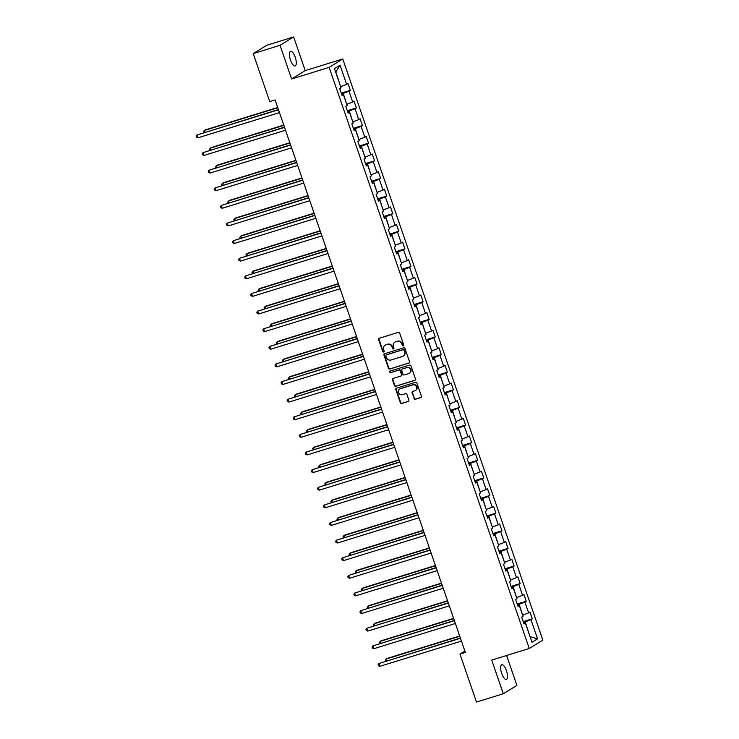 <?xml version="1.0" encoding="UTF-8"?>
<svg xmlns="http://www.w3.org/2000/svg" width="739" height="739" viewBox="0 0 739 739"><rect width="100%" height="100%" fill="white"/><g stroke="black" fill="none" stroke-linecap="round" stroke-linejoin="round"><path stroke-width="1.11" d="M403.282 345.954A0.822 0.767 -121.6 0 0 403.753 344.947L399.697 333.169A1.173 1.099 -121.6 0 0 398.266 332.384L379.31 338.25A1.173 1.099 -121.6 0 0 378.645 339.681L382.7 351.459A0.822 0.767 -121.6 0 0 383.864 351.94A0.822 0.767 -121.6 0 0 384.169 351.007L383.643 349.482A3.769 3.51 -121.6 0 1 385.795 344.891L387.375 344.402A3.769 3.51 -121.6 0 1 391.966 346.905L392.492 348.429A0.822 0.767 -121.6 0 0 393.656 348.91A0.822 0.767 -121.6 0 0 393.961 347.977L393.434 346.452A3.769 3.51 -121.6 0 1 395.587 341.861L397.166 341.372A3.769 3.51 -121.6 0 1 401.757 343.875L402.284 345.399A0.822 0.767 -121.6 0 0 403.282 345.954M506.427 670.615A7.667 2.688 72.8 0 0 501.809 664.731A7.667 2.688 72.8 0 0 501.726 673.515A7.667 2.688 72.8 0 0 506.344 679.39A7.667 2.688 72.8 0 0 506.427 670.615M295.212 57.189A7.667 2.688 72.8 0 0 290.593 51.314A7.667 2.688 72.8 0 0 290.51 60.09A7.667 2.688 72.8 0 0 295.129 65.965A7.667 2.688 72.8 0 0 295.212 57.189M413.979 398.478A1.173 1.099 -121.6 0 0 415.41 399.263L420.722 397.619A1.173 1.099 -121.6 0 0 421.396 396.187L416.898 383.107A1.173 1.099 -121.6 0 0 415.457 382.322L396.51 388.187A1.173 1.099 -121.6 0 0 395.836 389.619L400.344 402.7A1.173 1.099 -121.6 0 0 401.776 403.485L408.196 401.499A1.173 1.099 -121.6 0 0 408.87 400.058L406.94 394.46A1.173 1.099 -121.6 0 0 405.508 393.684L402.321 394.663A3.15 2.938 -121.6 0 1 399.651 389.019A3.15 2.938 -121.6 0 1 400.279 388.732L412.759 384.88A3.15 2.938 -121.6 0 1 415.429 390.525A3.15 2.938 -121.6 0 1 414.801 390.802L412.722 391.448A1.173 1.099 -121.6 0 0 412.048 392.88L414.339 398.256A1.173 1.099 -121.6 0 0 415.78 399.042L421.091 397.397A1.173 1.099 -121.6 0 0 421.128 397.379M491.721 660.103L503.305 693.755L476.489 702.05L459.963 654.052L465.33 652.398L275.111 99.95L269.744 101.612L253.218 53.614L280.035 45.319L291.619 78.971L329.16 67.36L529.263 648.482L491.721 660.103M408.852 363.145A1.173 1.099 -121.6 0 0 409.526 361.713L405.027 348.632A1.173 1.099 -121.6 0 0 403.586 347.847L384.64 353.713A1.173 1.099 -121.6 0 0 383.966 355.145L388.474 368.225A1.173 1.099 -121.6 0 0 389.906 369.01L409.221 362.923A1.173 1.099 -121.6 0 0 409.258 362.904M410.958 365.87L415.466 378.95A1.173 1.099 -121.6 0 1 414.791 380.382L395.836 386.248A1.173 1.099 -121.6 0 1 394.404 385.462L392.474 379.864A1.173 1.099 -121.6 0 1 393.148 378.433L400.834 376.049A1.173 1.099 -121.6 0 0 401.508 374.618L400.224 370.904A1.173 1.099 -121.6 0 0 398.792 370.119L390.792 372.604A0.822 0.767 -121.6 0 1 390.09 371.126A0.822 0.767 -121.6 0 1 390.257 371.052L409.526 365.084A1.173 1.099 -121.6 0 1 410.958 365.87M329.16 67.36L342.757 58.991L542.851 640.113L529.263 648.482M523.24 621.628L532.292 618.829L529.965 612.049L528.625 612.88L524.893 602.036L526.233 601.213L523.896 594.433L522.556 595.264L518.824 584.42L520.164 583.598L517.836 576.817L516.487 577.649L512.755 566.804L514.095 565.982L511.767 559.201L510.427 560.033L506.695 549.188L508.035 548.366L505.698 541.585L504.358 542.408L500.626 531.572L501.966 530.741L499.638 523.969L498.289 524.792L494.557 513.956L495.897 513.125L493.569 506.354L492.229 507.176L488.497 496.34L489.837 495.509L487.5 488.738L486.16 489.56L482.428 478.724L483.768 477.893L481.44 471.122L480.091 471.944L476.359 461.108L477.699 460.277L475.371 453.506L474.032 454.328L470.3 443.483L471.639 442.661L469.302 435.89L467.963 436.712L464.231 425.867L465.57 425.045L463.242 418.265L461.893 419.096L458.162 408.251L459.501 407.429L457.173 400.649L455.834 401.48L452.102 390.635L453.441 389.813L451.104 383.033L449.765 383.864L446.033 373.019L447.372 372.197L445.044 365.417L443.696 366.248L439.964 355.404L441.303 354.581L438.975 347.801L437.636 348.623L433.904 337.788L435.243 336.956L432.906 330.185L431.567 331.007L427.835 320.172L429.174 319.34L426.846 312.569L425.498 313.391L421.766 302.556L423.105 301.724L420.777 294.953L419.438 295.776L415.706 284.94L417.045 284.109L414.708 277.337L413.369 278.16L409.637 267.324L410.976 266.493L408.649 259.722L407.3 260.544L403.568 249.699L404.907 248.877L402.579 242.106L401.24 242.928L397.508 232.083L398.848 231.261L396.51 224.48L395.171 225.312L391.439 214.467L392.778 213.645L390.451 206.865L389.102 207.696L385.37 196.851L386.709 196.029L384.382 189.249L383.042 190.08L379.31 179.235L380.65 178.413L378.313 171.633L376.973 172.464L373.241 161.619L374.581 160.797L372.253 154.017L370.904 154.848L367.172 144.003L368.512 143.181L366.184 136.401L364.844 137.223L361.112 126.387L362.452 125.556L360.115 118.785L358.775 119.607L355.043 108.772L356.383 107.94L354.055 101.169L352.706 101.991L348.974 91.156L350.314 90.324L347.986 83.553L346.646 84.375L340.032 65.18L334.453 68.616L341.058 87.812L339.718 88.643L342.055 95.414L343.395 94.592L341.843 94.823M532.292 618.829L530.953 619.651L537.567 638.856L531.978 642.293L525.374 623.097L524.025 623.919L521.697 617.148L523.036 616.317L519.305 605.481L517.965 606.303L515.628 599.523L516.967 598.701L513.236 587.856L511.896 588.687L509.568 581.907L510.908 581.085L507.176 570.24L505.827 571.071L503.499 564.291L504.839 563.469L501.107 552.624L499.767 553.456L497.43 546.675L498.77 545.853L495.038 535.008L493.698 535.84L491.37 529.059L492.71 528.237L488.978 517.392L487.638 518.215L485.301 511.443L486.641 510.621L482.909 499.776L481.569 500.599L479.232 493.828L480.572 492.996L476.84 482.161L475.5 482.983L473.172 476.212L474.512 475.38L470.78 464.545L469.441 465.367L467.103 458.596L468.443 457.764L464.711 446.929L463.371 447.751L461.034 440.98L462.374 440.148L458.642 429.313L457.302 430.135L454.975 423.364L456.314 422.532L452.582 411.697L451.243 412.519L448.906 405.739L450.245 404.917L446.513 394.072L445.174 394.903L442.837 388.123L444.176 387.301L440.444 376.456L439.105 377.287L436.777 370.507L438.116 369.685L434.384 358.84L433.045 359.671L430.708 352.891L432.047 352.069L428.315 341.224L426.976 342.055L424.639 335.275L425.978 334.453L422.246 323.608L420.907 324.43L418.579 317.659L419.918 316.837L416.186 305.992L414.847 306.814L412.51 300.043L413.849 299.221L410.117 288.376L408.778 289.198L406.441 282.427L407.78 281.596L404.048 270.76L402.709 271.582L400.381 264.811L401.72 263.98L397.988 253.144L396.649 253.967L394.312 247.196L395.651 246.364L391.919 235.529L390.58 236.351L388.243 229.58L389.592 228.748L385.85 217.913L384.511 218.735L382.183 211.954L383.523 211.132L379.791 200.287L378.451 201.119L376.114 194.339L377.453 193.516L373.722 182.672L372.382 183.503L370.045 176.723L371.394 175.9L367.652 165.056L366.313 165.887L363.985 159.107L365.325 158.285L361.593 147.44L360.253 148.271L357.916 141.491L359.256 140.669L355.524 129.824L354.184 130.655L351.847 123.875L353.196 123.053L349.455 112.208L348.115 113.03L345.787 106.259L347.127 105.437L343.395 94.592M517.448 604.788L519.129 604.271L522.649 615.181M522.861 615.107L528.625 612.88M519.129 604.271L524.893 602.036M519.305 605.481L517.762 605.712M511.379 587.172L513.06 586.655L516.579 597.565M516.792 597.491L522.556 595.264M513.06 586.655L518.824 584.42M513.236 587.856L511.693 588.087M505.31 569.557L507 569.039L510.51 579.949M510.732 579.875L516.487 577.649M507 569.039L512.755 566.804M507.176 570.24L505.624 570.471M499.25 551.941L500.931 551.423L504.451 562.333M504.663 562.259L510.427 560.033M500.931 551.423L506.695 549.188M501.107 552.624L499.564 552.855M493.181 534.325L494.862 533.807L498.382 544.708M498.594 544.643L504.358 542.408M494.862 533.807L500.626 531.572M495.038 535.008L493.495 535.239M487.112 516.709L488.802 516.182L492.313 527.092M492.534 527.027L498.289 524.792M488.802 516.182L494.557 513.956M488.978 517.392L487.426 517.623M481.052 499.093L482.733 498.566L486.253 509.476M486.465 509.411L492.229 507.176M482.733 498.566L488.497 496.34M482.909 499.776L481.366 500.007M474.983 481.477L476.664 480.95L480.184 491.86M480.396 491.795L486.16 489.56M476.664 480.95L482.428 478.724M476.84 482.161L475.297 482.391M468.914 463.861L470.604 463.335L474.115 474.244M474.336 474.179L480.091 471.944M470.604 463.335L476.359 461.108M470.78 464.545L469.228 464.776M462.854 446.245L464.535 445.719L468.055 456.628M468.267 456.563L474.032 454.328M464.535 445.719L470.3 443.483M464.711 446.929L463.168 447.16M456.785 428.62L458.466 428.103L461.986 439.012M462.198 438.948L467.963 436.712M458.466 428.103L464.231 425.867M458.642 429.313L457.099 429.544M450.716 411.004L452.407 410.487L455.917 421.396M456.139 421.332L461.893 419.096M452.407 410.487L458.162 408.251M452.582 411.697L451.03 411.928M444.656 393.388L446.338 392.871L449.857 403.78M450.069 403.706L455.834 401.48M446.338 392.871L452.102 390.635M446.513 394.072L444.97 394.312M438.587 375.772L440.268 375.255L443.788 386.164M444 386.091L449.765 383.864M440.268 375.255L446.033 373.019M440.444 376.456L438.901 376.687M432.518 358.156L434.209 357.639L437.719 368.549M437.941 368.475L443.696 366.248M434.209 357.639L439.964 355.404M434.384 358.84L432.832 359.071M426.458 340.54L428.14 340.023L431.659 350.923M431.872 350.859L437.636 348.623M428.14 340.023L433.904 337.788M428.315 341.224L426.772 341.455M420.389 322.925L422.071 322.398L425.59 333.307M425.812 333.243L431.567 331.007M422.071 322.398L427.835 320.172M422.246 323.608L420.703 323.839M414.32 305.309L416.011 304.782L419.521 315.692M419.743 315.627L425.498 313.391M416.011 304.782L421.766 302.556M416.186 305.992L414.634 306.223M408.261 287.693L409.942 287.166L413.461 298.076M413.674 298.011L419.438 295.776M409.942 287.166L415.706 284.94M410.117 288.376L408.575 288.607M402.192 270.077L403.873 269.55L407.392 280.46M407.614 280.395L413.369 278.16M403.873 269.55L409.637 267.324M404.048 270.76L402.506 270.991M396.122 252.461L397.813 251.934L401.323 262.844M401.545 262.779L407.3 260.544M397.813 251.934L403.568 249.699M397.988 253.144L396.437 253.375M390.063 234.845L391.744 234.318L395.263 245.228M395.476 245.163L401.24 242.928M391.744 234.318L397.508 232.083M391.919 235.529L390.377 235.759M383.994 217.22L385.675 216.703L389.194 227.612M389.416 227.547L395.171 225.312M385.675 216.703L391.439 214.467M385.85 217.913L384.308 218.144M377.925 199.604L379.615 199.087L383.125 209.996M383.347 209.922L389.102 207.696M379.615 199.087L385.37 196.851M379.791 200.287L378.239 200.528M371.865 181.988L373.546 181.471L377.066 192.38M377.278 192.306L383.042 190.08M373.546 181.471L379.31 179.235M373.722 182.672L372.179 182.903M365.796 164.372L367.477 163.855L370.996 174.764M371.218 174.69L376.973 172.464M367.477 163.855L373.241 161.619M367.652 165.056L366.11 165.287M359.727 146.756L361.417 146.239L364.927 157.139M365.149 157.074L370.904 154.848M361.417 146.239L367.172 144.003M361.593 147.44L360.041 147.671M353.667 129.14L355.348 128.623L358.868 139.523M359.08 139.459L364.844 137.223M355.348 128.623L361.112 126.387M355.524 129.824L353.981 130.055M347.598 111.524L349.279 110.998L352.799 121.907M353.02 121.843L358.775 119.607M349.279 110.998L355.043 108.772M349.455 112.208L347.912 112.439M341.529 93.908L343.219 93.382L346.73 104.291M346.951 104.227L352.706 101.991M343.219 93.382L348.974 91.156M340.032 65.18L335.829 71.932L340.67 86.675M340.882 86.611L346.646 84.375M291.619 78.971L305.216 70.602L293.623 36.95L280.035 45.319M293.623 36.95L266.816 45.245L253.218 53.614M503.305 693.755L516.903 685.386L506.612 655.493M305.216 70.602L342.757 58.991M464.859 651.041L459.963 654.052M530.029 636.639L525.198 621.887L523.508 622.404M530.048 636.685L537.567 638.856M525.198 621.887L530.953 619.651M525.374 623.097L523.822 623.328M341.261 93.132L350.314 90.324M347.33 110.748L356.383 107.94M353.399 128.364L362.452 125.556M359.459 145.98L368.512 143.181M365.528 163.596L374.581 160.797M371.597 181.212L380.65 178.413M377.657 198.828L386.709 196.029M383.726 216.444L392.778 213.645M389.795 234.06L398.848 231.261M395.855 251.676L404.907 248.877M401.924 269.292L410.976 266.493M407.993 286.917L417.045 284.109M414.052 304.533L423.105 301.724M420.121 322.149L429.174 319.34M426.191 339.764L435.243 336.956M432.25 357.38L441.303 354.581M438.319 374.996L447.372 372.197M444.388 392.612L453.441 389.813M450.448 410.228L459.501 407.429M456.517 427.844L465.57 425.045M462.586 445.46L471.639 442.661M468.646 463.076L477.699 460.277M474.715 480.701L483.768 477.893M480.784 498.317L489.837 495.509M486.844 515.933L495.897 513.125M492.913 533.549L501.966 530.741M498.982 551.165L508.035 548.366M505.042 568.781L514.095 565.982M511.111 586.396L520.164 583.598M517.18 604.012L526.233 601.213M403.614 345.732A0.822 0.767 -121.6 0 1 402.644 345.178L402.127 343.653A3.769 3.51 -121.6 0 0 397.536 341.15L397.166 341.372M395.023 342.092A3.769 3.51 -121.6 0 1 395.956 341.64L397.536 341.15M385.231 345.122A3.769 3.51 -121.6 0 1 386.164 344.67L387.744 344.18A3.769 3.51 -121.6 0 1 392.335 346.683L392.852 348.208A0.822 0.767 -121.6 0 0 393.822 348.762M379.273 338.259A1.173 1.099 -121.6 0 0 379.005 339.46L383.061 351.237A0.822 0.767 -121.6 0 0 384.031 351.792M384.594 353.722A1.173 1.099 -121.6 0 0 384.335 354.923L388.834 368.004A1.173 1.099 -121.6 0 0 390.275 368.779L409.221 362.923M403.965 350.304A0.822 0.767 -121.6 0 0 402.967 349.759L386.331 354.905A0.822 0.767 -121.6 0 0 385.86 355.912L386.414 357.519A3.769 3.51 -121.6 0 0 391.005 360.022L402.376 356.503A3.769 3.51 -121.6 0 0 404.519 351.912L404.335 350.083A0.822 0.767 -121.6 0 0 403.328 349.529L402.967 349.759M386.395 354.868A0.822 0.767 -121.6 0 1 386.7 354.683L403.328 349.529M403.309 356.041A3.769 3.51 -121.6 0 0 404.889 351.69L404.519 351.912M404.335 350.083L404.889 351.69M393.111 378.442A1.173 1.099 -121.6 0 0 392.843 379.643L394.774 385.241A1.173 1.099 -121.6 0 0 396.206 386.017L415.161 380.16A1.173 1.099 -121.6 0 0 415.198 380.142M401.24 375.818A1.173 1.099 -121.6 0 0 401.877 374.396L400.593 370.682A1.173 1.099 -121.6 0 0 399.162 369.897L390.792 372.604M390.294 371.033A0.822 0.767 -121.6 0 0 391.162 372.373M408.806 373.583A3.15 2.938 -121.6 0 0 410.468 369.408A3.15 2.938 -121.6 0 0 406.764 367.652L402.376 369.02A1.173 1.099 -121.6 0 0 401.702 370.451L402.977 374.165A1.173 1.099 -121.6 0 0 404.418 374.95L408.806 373.583M409.618 373.177A3.15 2.938 -121.6 0 0 407.134 367.431L406.764 367.652M402.33 369.029A1.173 1.099 -121.6 0 1 402.737 368.789L407.134 367.431M412.676 391.467A1.173 1.099 -121.6 0 0 412.417 392.658L414.339 398.256M415.604 390.404A3.15 2.938 -121.6 0 0 413.119 384.649L412.759 384.88M399.836 388.917A3.15 2.938 -121.6 0 1 400.649 388.511L413.119 384.649M396.464 388.197A1.173 1.099 -121.6 0 0 396.206 389.398L400.704 402.478A1.173 1.099 -121.6 0 0 402.145 403.254L408.565 401.268A1.173 1.099 -121.6 0 0 408.602 401.259M277.698 107.488L205.239 129.907L204.324 130.47L204.934 132.253M277.79 107.737L204.324 130.47L203.493 131.579L203.844 132.595M278.4 109.52L196.971 134.997L278.492 109.778M197.95 137.823L196.537 137.232L196.149 136.105L196.971 134.997L197.95 137.823L279.462 112.596M283.767 125.103L211.308 147.523L210.384 148.086L211.003 149.869M283.859 125.353L210.384 148.086L209.562 149.195L209.913 150.211M289.836 142.719L217.377 165.139L216.453 165.712L217.063 167.485M289.919 142.978L216.453 165.712L215.631 166.82L215.973 167.827M284.469 127.136L203.04 152.613L284.552 127.394M204.01 155.439L202.597 154.857L202.209 153.721L203.04 152.613L204.01 155.439L285.531 130.212M290.538 144.752L209.109 170.229L290.621 145.01M210.079 173.055L208.666 172.473L208.278 171.337L209.109 170.229L210.079 173.055L291.591 147.828M295.896 160.335L223.437 182.755L222.522 183.327L223.132 185.101M295.988 160.594L222.522 183.327L221.691 184.436L222.042 185.443M301.965 177.951L229.506 200.371L228.582 200.943L229.201 202.717M302.057 178.21L228.582 200.943L227.76 202.052L228.111 203.059M308.034 195.567L235.575 217.996L234.651 218.559L235.261 220.333M308.117 195.826L234.651 218.559L233.829 219.668L234.171 220.675M296.598 162.368L215.169 187.845L296.69 162.626M216.148 190.671L214.735 190.089L214.347 188.953L215.169 187.845L216.148 190.671L297.66 165.444M302.667 179.983L221.238 205.47L302.75 180.242M222.208 208.287L220.795 207.705L220.407 206.578L221.238 205.47L222.208 208.287L303.729 183.069M308.736 197.609L227.307 223.086L308.819 197.858M228.277 225.903L226.864 225.321L226.476 224.194L227.307 223.086L228.277 225.903L309.789 200.685M314.796 215.225L233.367 240.702L314.888 215.474M234.337 243.519L232.933 242.937L232.545 241.81L233.367 240.702L234.337 243.519L315.858 218.301M320.865 232.84L239.436 258.317L320.948 233.09M240.406 261.135L238.993 260.553L238.605 259.426L239.436 258.317L240.406 261.135L321.927 235.917M326.934 250.456L245.505 275.933L327.017 250.706M246.475 278.76L245.062 278.169L244.674 277.042L245.505 275.933L246.475 278.76L327.987 253.532M332.993 268.072L251.565 293.549L333.086 268.322M252.535 296.376L251.131 295.785L250.743 294.658L251.565 293.549L252.535 296.376L334.056 271.148M339.062 285.688L257.634 311.165L339.146 285.938M258.604 313.992L257.19 313.401L256.803 312.274L257.634 311.165L258.604 313.992L340.125 288.764M345.131 303.304L263.703 328.781L345.215 303.563M264.673 331.608L263.26 331.017L262.872 329.89L263.703 328.781L264.673 331.608L346.185 306.38M351.191 320.92L269.763 346.397L351.284 321.179M270.733 349.224L269.329 348.642L268.941 347.506L269.763 346.397L270.733 349.224L352.254 323.996M357.26 338.536L275.832 364.013L357.343 338.795M276.802 366.84L275.388 366.258L275 365.121L275.832 364.013L276.802 366.84L358.323 341.612M363.329 356.152L281.901 381.629L363.412 356.41M282.871 384.456L281.457 383.874L281.069 382.737L281.901 381.629L282.871 384.456L364.382 359.228M369.389 373.768L287.961 399.254L369.482 374.026M288.931 402.071L287.526 401.489L287.138 400.362L287.961 399.254L288.931 402.071L370.451 376.853M375.458 391.384L294.03 416.87L375.541 391.642M295 419.687L293.586 419.105L293.198 417.978L294.03 416.87L295 419.687L376.521 394.469M381.527 409.009L300.099 434.486L381.61 409.258M301.069 437.303L299.655 436.721L299.267 435.594L300.099 434.486L301.069 437.303L382.58 412.085M387.587 426.625L306.158 452.102L387.679 426.874M307.128 454.919L305.724 454.337L305.336 453.21L306.158 452.102L307.128 454.919L388.649 429.701M393.656 444.241L312.227 469.718L393.739 444.49M313.197 472.544L311.784 471.953L311.396 470.826L312.227 469.718L313.197 472.544L394.718 447.317M399.716 461.857L318.297 487.334L399.808 462.106M319.266 490.16L317.853 489.569L317.465 488.442L318.297 487.334L319.266 490.16L400.778 464.933M405.785 479.472L324.356 504.949L405.877 479.722M325.326 507.776L323.922 507.185L323.534 506.058L324.356 504.949L325.326 507.776L406.847 482.549M314.093 213.183L241.635 235.612L240.72 236.175L241.33 237.958M314.186 213.442L240.72 236.175L239.889 237.284L240.24 238.291M320.163 230.799L247.704 253.228L246.78 253.791L247.399 255.574M320.255 231.058L246.78 253.791L245.958 254.9L246.299 255.906M326.232 248.424L253.773 270.844L252.849 271.407L253.459 273.19M326.315 248.673L252.849 271.407L252.027 272.515L252.368 273.522M332.291 266.04L259.832 288.459L258.918 289.023L259.528 290.806M332.384 266.289L258.918 289.023L258.087 290.131L258.438 291.138M338.36 283.656L265.901 306.075L264.978 306.639L265.597 308.422M338.453 283.905L264.978 306.639L264.156 307.747L264.497 308.763M344.429 301.272L271.961 323.691L271.047 324.255L271.656 326.038M344.513 301.521L271.047 324.255L270.225 325.363L270.566 326.379M350.489 318.888L278.03 341.307L277.116 341.871L277.725 343.653M350.582 319.137L277.116 341.871L276.284 342.979L276.635 343.995M356.558 336.504L284.099 358.923L283.176 359.487L283.794 361.269M356.641 336.762L283.176 359.487L282.353 360.604L282.695 361.611M362.627 354.12L290.159 376.539L289.245 377.112L289.854 378.885M362.71 354.378L289.245 377.112L288.422 378.22L288.764 379.227M368.687 371.735L296.228 394.155L295.314 394.728L295.923 396.501M368.779 371.994L295.314 394.728L294.482 395.836L294.833 396.843M374.756 389.351L302.297 411.78L301.373 412.344L301.992 414.117M374.839 389.61L301.373 412.344L300.551 413.452L300.893 414.459M380.825 406.967L308.357 429.396L307.442 429.959L308.052 431.742M380.908 407.226L307.442 429.959L306.611 431.068L306.962 432.075M386.885 424.583L314.426 447.012L313.512 447.575L314.121 449.358M386.977 424.842L313.512 447.575L312.68 448.684L313.031 449.691M392.954 442.208L320.495 464.628L319.571 465.191L320.19 466.974M393.037 442.458L319.571 465.191L318.749 466.3L319.091 467.307M399.023 459.824L326.555 482.244L325.64 482.807L326.25 484.59M399.106 460.074L325.64 482.807L324.809 483.916L325.16 484.923M405.083 477.44L332.624 499.86L331.709 500.423L332.319 502.206M405.175 477.69L331.709 500.423L330.878 501.532L331.229 502.548M411.152 495.056L338.693 517.476L337.769 518.039L338.388 519.822M411.235 495.306L337.769 518.039L336.947 519.147L337.289 520.164M417.221 512.672L344.753 535.091L343.838 535.655L344.448 537.438M417.304 512.921L343.838 535.655L343.007 536.763L343.358 537.78M423.281 530.288L350.822 552.707L349.907 553.271L350.517 555.054M423.373 530.537L349.907 553.271L349.076 554.379L349.427 555.395M429.35 547.904L356.891 570.323L355.967 570.896L356.586 572.67M429.433 548.162L355.967 570.896L355.145 572.004L355.487 573.011M411.854 497.088L330.425 522.565L411.937 497.347M331.395 525.392L329.982 524.801L329.594 523.674L330.425 522.565L331.395 525.392L412.916 500.164M417.914 514.704L336.494 540.181L418.006 514.963M337.464 543.008L336.051 542.426L335.663 541.29L336.494 540.181L337.464 543.008L418.976 517.78M423.983 532.32L342.554 557.797L424.075 532.579M343.524 560.624L342.12 560.042L341.732 558.906L342.554 557.797L343.524 560.624L425.045 535.396M430.052 549.936L348.623 575.413L430.135 550.195M349.593 578.24L348.18 577.658L347.792 576.522L348.623 575.413L349.593 578.24L431.114 553.012M435.419 565.52L362.951 587.939L362.036 588.512L362.646 590.285M435.502 565.778L362.036 588.512L361.205 589.62L361.556 590.627M436.112 567.552L354.692 593.038L436.204 567.811M355.662 595.856L354.249 595.274L353.861 594.147L354.692 593.038L355.662 595.856L437.174 570.637M441.479 583.136L369.02 605.564L368.105 606.128L368.715 607.901M441.571 583.394L368.105 606.128L367.274 607.236L367.625 608.243M442.181 585.168L360.752 610.654L442.273 585.427M361.722 613.472L360.318 612.89L359.93 611.763L360.752 610.654L361.722 613.472L443.243 588.253M447.548 600.752L375.089 623.18L374.165 623.744L374.784 625.527M447.631 601.01L374.165 623.744L373.343 624.852L373.685 625.859M448.25 602.793L366.821 628.27L448.333 603.042M367.791 631.088L366.378 630.506L365.99 629.379L366.821 628.27L367.791 631.088L449.312 605.869M453.617 618.367L381.148 640.796L380.234 641.36L380.844 643.142M453.7 618.626L380.234 641.36L379.403 642.468L379.754 643.475M454.309 620.409L372.89 645.886L454.402 620.658M373.86 648.703L372.447 648.121L372.059 646.994L372.89 645.886L373.86 648.703L455.372 623.485M459.676 635.983L387.218 658.412L386.303 658.976L386.913 660.758M459.769 636.242L386.303 658.976L385.472 660.084L385.823 661.091M460.379 638.025L378.95 663.502L460.471 638.274M379.92 666.319L378.516 665.737L378.128 664.61L378.95 663.502L379.92 666.319L461.441 641.101"/></g></svg>
